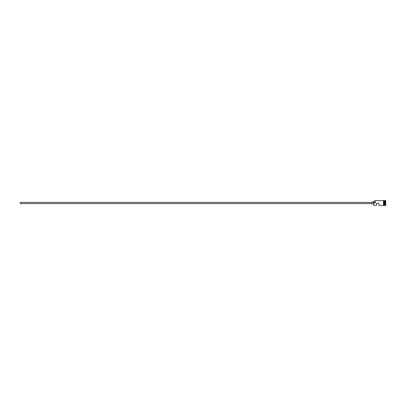 <?xml version="1.0" encoding="UTF-8"?>
<svg xmlns="http://www.w3.org/2000/svg" width="406" height="406" viewBox="0 0 406 406"><rect width="100%" height="100%" fill="white"/><g stroke="black" fill="none" stroke-linecap="round" stroke-linejoin="round"><path stroke-width="0.61" d="M373.743 205.355L373.627 202.929L373.743 205.355L376.57 205.355L376.57 203.355L378.93 203.355L378.93 205.355L383.462 205.385L383.462 203L383.462 205.355M371.86 203.589L20.3 203.589L20.3 202.411L371.86 202.411M373.627 203.883L371.86 203.883L371.86 202.117L373.627 202.117M383.756 200.645L383.756 203L383.756 200.615L384.406 200.701L384.406 205.299L384.523 200.645L384.523 205.355L385.7 205.649L385.7 200.351L385.406 200.351L385.406 205.649M384.345 200.645L384.345 205.355L383.756 205.355L383.756 203L383.756 205.355M384.523 200.645L385.111 200.645L385.111 205.355M373.743 203L375.22 203L375.22 200.645L375.22 203M383.462 203L383.462 200.615L375.22 200.645M375.098 201.203L373.627 201.203L373.627 202.929M373.627 202.218L375.098 202.218M383.462 205.385L383.756 205.385M383.756 200.615L383.462 200.615M385.111 200.645L385.406 200.351"/></g></svg>
